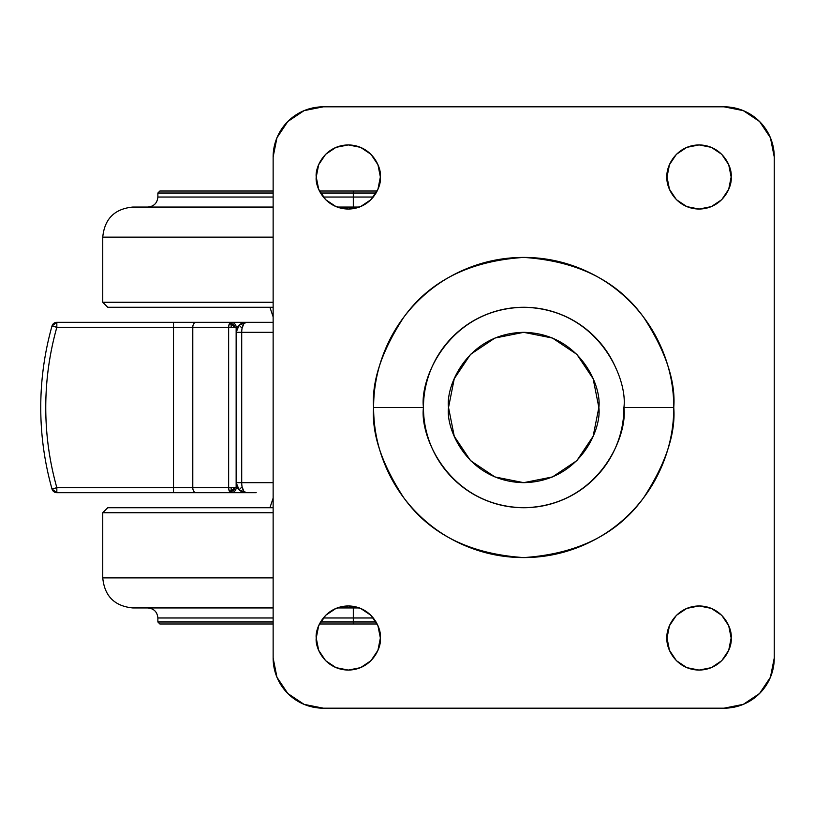 <?xml version="1.0" encoding="UTF-8"?>
<svg xmlns="http://www.w3.org/2000/svg" width="815" height="815" viewBox="0 0 815 815"><rect width="100%" height="100%" fill="white"/><g stroke="black" fill="none" stroke-linecap="round" stroke-linejoin="round"><path stroke-width="1.22" d="M204.891 322.312L246.171 322.312A10.024 10.024 -90 0 0 239.121 325.216L242.096 328.221L243.746 323.922L246.171 322.312A10.024 4.462 90 0 0 242.096 328.221A10.024 4.462 90 0 0 241.709 332.337L273.137 332.337L241.709 332.337L241.709 482.663L236.146 482.663A10.024 10.024 -90 0 0 239.121 489.784L242.096 486.779A10.024 4.462 -90 0 1 241.709 482.663A10.024 4.462 90 0 0 242.096 486.779A10.024 4.462 90 0 0 246.171 492.688L246.15 492.688M273.137 482.663L241.709 482.663L273.137 482.663M256.205 492.688L231.144 492.688L231.144 491.241L234.7 487.676L231.144 487.676L231.144 491.241A3.555 3.555 0 0 1 229.107 490.61A5.012 2.496 -90 0 1 228.638 487.676L192.788 487.676A5.012 3.219 90 0 0 196.008 492.688A5.012 3.219 -90 0 1 192.788 487.676L173.503 487.676L173.503 492.688L196.008 492.688L56.836 492.688L173.503 492.688L173.503 327.324L192.788 327.324L192.788 487.676L228.638 487.676L229.107 490.61L231.144 491.241L231.144 487.676L228.638 487.676L228.638 327.324L231.144 327.324L231.144 323.759L231.144 327.324L234.7 327.324L231.144 323.759L229.107 324.39L228.638 327.324L192.788 327.324L192.788 487.676L56.836 487.676L56.836 492.688A5.012 5.012 0 0 1 52.017 489.041L56.836 492.688L56.836 487.676L52.017 489.041L56.836 487.676A295.662 295.662 0 0 1 56.836 327.324L52.017 325.959L56.836 327.324C49.45 353.537 45.762 380.259 45.762 407.5C45.762 434.741 49.45 461.463 56.836 487.676L173.503 487.676L173.503 327.324L56.836 327.324L56.836 322.312L52.017 325.959A300.674 300.674 0 0 0 52.017 489.041A300.674 300.674 0 0 1 52.017 325.959A5.012 5.012 0 0 1 56.836 322.312L201.203 322.312M273.137 322.312L225.511 322.312L246.201 322.312L239.121 325.216A10.024 10.024 -90 0 0 236.146 332.337L236.146 482.663L241.709 482.663L241.709 332.337L236.146 332.337L241.709 332.337A10.024 4.462 -90 0 1 242.096 328.221L239.121 325.216L236.146 332.337L236.146 482.663L239.121 489.784A10.024 10.024 -90 0 0 246.171 492.688L243.746 491.078L242.096 486.779L239.121 489.784L246.171 492.688L173.503 492.688M225.511 492.688L246.201 492.688L225.511 492.688M231.154 492.688A5.012 5.012 -90 0 0 236.167 487.676A5.012 5.012 90 0 1 231.154 492.688L231.154 492.688A5.012 5.012 -90 0 0 236.146 487.676A5.012 5.012 90 0 1 231.144 492.688L196.008 492.688L231.144 492.688A5.012 2.496 -90 0 1 229.107 490.61A5.012 2.496 90 0 0 231.144 492.688L231.144 491.241A3.555 3.555 0 0 0 234.7 487.676L236.146 487.676L236.167 483.193L236.167 487.676L236.146 482.908L236.146 487.676L228.638 487.676L228.638 327.324A5.012 2.496 -90 0 1 229.107 324.39A5.012 2.496 -90 0 1 231.144 322.312L196.008 322.312L231.144 322.312A5.012 5.012 90 0 1 236.167 327.324L236.167 331.807L236.167 327.324L234.7 327.324L236.146 327.324A5.012 5.012 -90 0 0 231.144 322.312L231.144 323.759A3.555 3.555 0 0 1 234.7 327.324L192.788 327.324A5.012 3.219 -90 0 1 196.008 322.312A5.012 3.219 90 0 0 192.788 327.324L173.503 327.324L173.503 322.312L196.008 322.312L56.836 322.312L56.836 327.324L173.503 327.324L173.503 322.312L256.205 322.312M623.913 407.5C627.947 436.82 597.874 506.36 523.688 507.725C449.513 506.36 419.44 436.82 423.464 407.5L373.606 407.5C371.609 433.59 381.614 463.603 403.629 497.547C429.688 533.978 469.715 553.986 523.688 557.582C577.672 553.986 617.699 533.978 643.758 497.547C665.774 463.603 675.778 433.59 673.771 407.5C673.771 387.594 669.971 368.451 662.351 350.063C654.73 331.674 643.891 315.446 629.822 301.377C615.743 287.298 599.514 276.458 581.126 268.838C562.737 261.228 543.595 257.418 523.688 257.418C503.792 257.418 484.64 261.228 466.262 268.838C447.873 276.458 431.644 287.298 417.565 301.377C403.496 315.446 392.647 331.674 385.037 350.063C377.416 368.451 373.606 387.594 373.606 407.5C373.606 427.406 377.416 446.549 385.037 464.937C392.647 483.326 403.496 499.554 417.565 513.623C431.644 527.702 447.873 538.542 466.262 546.162C484.64 553.772 503.792 557.582 523.688 557.582C543.595 557.582 562.737 553.772 581.126 546.162C599.514 538.542 615.743 527.702 629.822 513.623C643.891 499.554 654.73 483.326 662.351 464.937C669.971 446.549 673.771 427.406 673.771 407.5L623.913 407.5C623.913 420.795 621.376 433.58 616.283 445.856C611.199 458.132 603.956 468.971 594.563 478.364C585.16 487.767 574.32 495.011 562.044 500.094C549.768 505.178 536.983 507.725 523.688 507.725C510.404 507.725 497.619 505.178 485.343 500.094C473.057 495.011 462.217 487.767 452.824 478.364C443.421 468.971 436.188 458.132 431.094 445.856C426.011 433.58 423.464 420.795 423.464 407.5C419.44 378.18 449.513 308.64 523.688 307.275C597.874 308.64 627.947 378.18 623.913 407.5L673.771 407.5C675.778 381.41 665.774 351.397 643.758 317.453C617.699 281.022 577.672 261.014 523.688 257.418C469.715 261.014 429.688 281.022 403.629 317.453C381.614 351.397 371.609 381.41 373.606 407.5L423.464 407.5C423.464 394.205 426.011 381.42 431.094 369.144C436.188 356.868 443.421 346.029 452.824 336.636C462.217 327.233 473.057 319.989 485.343 314.906C497.619 309.822 510.404 307.275 523.688 307.275C536.983 307.275 549.768 309.822 562.044 314.906C574.32 319.989 585.16 327.233 594.563 336.636C603.956 346.029 611.199 356.868 616.283 369.144M380.371 176.987C381.664 186.37 372.037 208.62 348.3 209.058C324.564 208.62 314.936 186.37 316.23 176.987C314.936 167.605 324.564 145.355 348.3 144.917C372.037 145.355 381.664 167.605 380.371 176.987L377.936 164.712L370.978 154.31L360.576 147.352L348.3 144.917L336.024 147.352L325.623 154.31L318.675 164.712L316.23 176.987L318.675 189.263L325.623 199.665L336.024 206.613L348.3 209.058L360.576 206.613L370.978 199.665L377.936 189.263L380.371 176.987M731.157 176.987C732.441 186.37 722.823 208.62 699.087 209.058C675.34 208.62 665.723 186.37 667.006 176.987C665.723 167.605 675.34 145.355 699.087 144.917C722.823 145.355 732.441 167.605 731.157 176.987L728.712 164.712L721.764 154.31L711.352 147.352L699.087 144.917L686.811 147.352L676.409 154.31L669.451 164.712L667.006 176.987L669.451 189.263L676.409 199.665L686.811 206.613L699.087 209.058L711.352 206.613L721.764 199.665L728.712 189.263L731.157 176.987M731.157 638.013C732.441 647.395 722.823 669.645 699.087 670.083C675.34 669.645 665.723 647.395 667.006 638.013C665.723 628.63 675.34 606.38 699.087 605.942C722.823 606.38 732.441 628.63 731.157 638.013L728.712 625.737L721.764 615.335L711.352 608.387L699.087 605.942L686.811 608.387L676.409 615.335L669.451 625.737L667.006 638.013L669.451 650.289L676.409 660.69L686.811 667.648L699.087 670.083L711.352 667.648L721.764 660.69L728.712 650.289L731.157 638.013M380.371 638.013C381.664 647.395 372.037 669.645 348.3 670.083C324.564 669.645 314.936 647.395 316.23 638.013C314.936 628.63 324.564 606.38 348.3 605.942C372.037 606.38 381.664 628.63 380.371 638.013L377.936 625.737L370.978 615.335L360.576 608.387L348.3 605.942L336.024 608.387L325.623 615.335L318.675 625.737L316.23 638.013L318.675 650.289L325.623 660.69L336.024 667.648L348.3 670.083L360.576 667.648L370.978 660.69L377.936 650.289L380.371 638.013M724.138 106.826A50.112 50.112 0 0 1 774.25 156.938L774.25 658.062A50.112 50.112 0 0 1 724.138 708.174L323.249 708.174A50.112 50.112 0 0 1 273.137 658.062L273.137 156.938A50.112 50.112 0 0 1 323.249 106.826L724.138 106.826L743.311 110.646L759.57 121.506L770.44 137.766L774.25 156.938L774.25 658.062L770.44 677.234L759.57 693.494L743.311 704.354L724.138 708.174L323.249 708.174L304.066 704.354L287.807 693.494L276.947 677.234L273.137 658.062L273.137 156.938L276.947 137.766L287.807 121.506L304.066 110.646L323.249 106.826L724.138 106.826M353.313 607.949L359.466 607.949L353.313 607.949L353.313 617.974L323.26 617.974L353.313 617.974L353.313 621.977L376.082 621.977L353.313 621.977L353.313 623.984L377.141 623.984L353.313 623.984L353.313 621.977L320.519 621.977L353.313 621.977L353.313 606.329L353.313 607.949L337.135 607.949L353.313 607.949M159.883 623.984L273.137 623.984L159.883 623.984L157.876 621.977L273.137 621.977L157.876 621.977L157.876 617.974L273.137 617.974L157.876 617.974C157.275 611.892 153.933 608.55 147.851 607.949M373.341 617.974L353.313 617.974L373.341 617.974M319.46 623.984L353.313 623.984L319.46 623.984M132.825 607.949L273.137 607.949L132.825 607.949C114.558 606.156 104.544 596.142 102.751 577.876L273.137 577.876L102.751 577.876L102.751 512.737L273.137 512.737L102.751 512.737L107.763 507.725L273.137 507.725L107.763 507.725M269.928 507.725L273.137 498.138M448.525 407.5C445.499 385.515 468.055 333.355 523.688 332.337C579.333 333.355 601.877 385.515 598.862 407.5C601.877 429.485 579.333 481.645 523.688 482.663C468.055 481.645 445.499 429.485 448.525 407.5L454.25 436.27L470.54 460.648L494.929 476.948L523.688 482.663L552.458 476.948L576.847 460.648L593.137 436.27L598.862 407.5L593.137 378.731L576.847 354.352L552.458 338.052L523.688 332.337L494.929 338.052L470.54 354.352L454.25 378.731L448.525 407.5M273.137 316.862L269.928 307.275M273.137 302.263L102.751 302.263L273.137 302.263M107.763 307.275L273.137 307.275L107.763 307.275L102.751 302.263L102.751 237.124L273.137 237.124L102.751 237.124C104.544 218.858 114.558 208.844 132.825 207.051L273.137 207.051L132.825 207.051M353.313 207.051L337.135 207.051L353.313 207.051L353.313 197.026L373.341 197.026L353.313 197.026L353.313 193.023L320.519 193.023L353.313 193.023L353.313 191.016L319.46 191.016L353.313 191.016L353.313 193.023L376.082 193.023L353.313 193.023L353.313 208.671L353.313 207.051L359.466 207.051L353.313 207.051M273.137 193.023L157.876 193.023L273.137 193.023M159.883 191.016L273.137 191.016L159.883 191.016L157.876 193.023L157.876 197.026L273.137 197.026L157.876 197.026C157.275 203.108 153.933 206.45 147.851 207.051M323.26 197.026L353.313 197.026L323.26 197.026M377.141 191.016L353.313 191.016L377.141 191.016M236.146 327.324L236.146 332.092L236.146 327.324A5.012 5.012 -90 0 0 231.154 322.312L231.144 322.312A5.012 5.012 90 0 1 236.146 327.324L236.167 331.807M52.017 325.959A300.674 300.674 0 0 0 40.75 407.5M229.107 324.39A3.555 3.555 0 0 1 231.144 323.759L231.144 322.312A5.012 2.496 90 0 0 229.107 324.39M236.167 487.676L236.167 483.193"/></g></svg>
